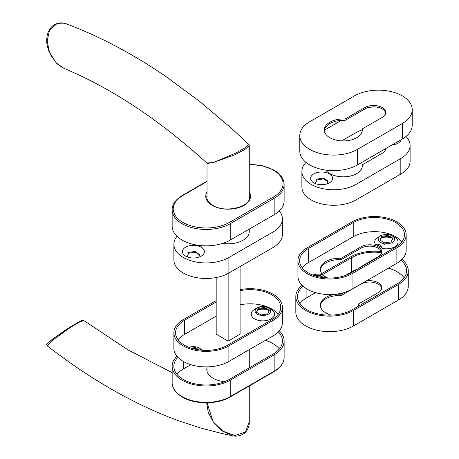 <?xml version="1.0" encoding="UTF-8"?>
<svg xmlns="http://www.w3.org/2000/svg" width="459" height="459" viewBox="0 0 459 459"><rect width="100%" height="100%" fill="white"/><g stroke="black" fill="none" stroke-linecap="round" stroke-linejoin="round"><path stroke-width="0.69" d="M212.901 366.466L217.055 365.777M51.965 340.67L47.22 345.805C47.174 343.969 44.173 346.143 52.045 339.499L66.601 329.31L78.77 321.988C84.45 319.131 82.855 320.64 83.842 320.543L79.883 321.868L70.755 327.204L51.965 340.67A1.056 0.792 52.3 0 1 52.119 339.448L71.088 326.464L79.757 321.495L82.695 320.646M207.009 402.801L213.2 421.827L222.856 431.121L234.916 435.545L245.456 432.039L249.271 421.706C249.421 426.262 247.837 430.089 244.527 433.187C240.505 435.998 236.339 436.819 232.024 435.648L221.513 430.611L213.2 421.827L208.26 412.526L206.642 402.807M271.149 309.349L268.406 307.76A7.809 4.51 0 0 0 257.361 307.76A7.809 4.51 0 0 0 255.072 310.95A7.809 4.51 0 0 0 257.361 314.14A7.809 4.51 0 0 0 265.87 315.115A7.809 4.51 0 0 0 270.69 310.95A7.809 4.51 0 0 0 268.406 307.76L271.149 309.349A11.687 6.747 180 0 1 271.149 318.89A11.687 6.747 180 0 1 254.619 318.89A11.687 6.747 180 0 1 254.619 309.349L257.361 307.76M270.69 311.07A7.809 4.51 0 0 0 268.406 307.995A7.809 4.51 0 0 0 259.989 306.996A7.809 4.51 0 0 0 255.078 311.07M278.148 314.375A30.535 17.631 0 0 0 271.774 308.987A30.535 17.631 0 0 0 240.091 304.81M216.183 301.999L184.507 320.284A30.535 17.631 0 0 0 175.562 332.752A30.535 17.631 0 0 0 194.415 349.041A30.535 17.631 0 0 0 227.693 345.22L271.774 319.768A30.535 17.631 0 0 0 280.719 307.3A30.535 17.631 0 0 0 271.774 294.839A30.535 17.631 0 0 0 240.091 290.662M198.649 349.85L197.508 349.012L195.069 348.37L191.466 348.226M269.347 310.967L266.989 308.901L264.55 308.253L258.165 309.251L256.61 312.332M257.488 309.968A10.987 6.346 180 0 1 268.458 310.032M216.183 300.616L183.313 319.596A32.228 18.607 0 0 0 173.875 332.752A32.228 18.607 0 0 0 193.767 349.942A32.228 18.607 0 0 0 228.886 345.908L272.967 320.457A32.228 18.607 0 0 0 282.405 307.3A32.228 18.607 0 0 0 272.967 294.144A32.228 18.607 0 0 0 240.091 289.629M189.022 347.365A8.096 4.676 180 0 1 199.126 347.997L199.126 347.997A8.096 4.676 180 0 1 201.249 350.16M201.662 349.46L199.126 347.997L201.662 349.46A11.687 6.747 180 0 1 202.878 350.286M191.265 348.163L195.069 347.549L199.292 349.936M195.069 347.549L195.069 348.37M267.677 313.899L261.211 314.937L256.42 312.223L258.09 308.471L264.55 307.432L269.347 310.146L267.677 313.899M264.55 307.432L264.55 308.253M258.09 308.471L258.09 309.291M173.875 332.752L173.875 348.283A32.228 18.607 0 0 0 193.767 365.473A32.228 18.607 0 0 0 228.886 361.44L272.967 335.988A32.228 18.607 0 0 0 282.405 322.832L282.405 307.3M216.183 316.148L184.507 334.433A30.535 17.631 0 0 0 178.132 339.826M216.183 334.089L228.14 341.163L240.091 334.089M224.589 381.67A21.344 12.324 180 0 1 213.051 378.233A21.344 12.324 180 0 1 206.797 369.518A21.344 12.324 180 0 1 207.009 367.785M265.365 340.377A32.331 18.664 180 0 1 272.967 343.636A32.331 18.664 180 0 1 279.37 348.897M279.267 330.841A34.023 19.645 180 0 1 284.127 340.962A34.023 19.645 180 0 1 274.161 354.853L230.234 380.213A34.023 19.645 180 0 1 193.153 384.47A34.023 19.645 180 0 1 172.154 366.322A34.023 19.645 180 0 1 176.973 356.241M278.343 331.874A32.331 18.664 180 0 1 282.44 340.962A32.331 18.664 180 0 1 272.967 354.159L229.035 379.524A32.331 18.664 180 0 1 193.801 383.569A32.331 18.664 180 0 1 173.841 366.322A32.331 18.664 180 0 1 177.891 357.28M176.91 374.263A32.331 18.664 180 0 1 183.313 369.002L190.824 364.664M216.183 277.534L216.183 334.261M228.14 273.438L228.14 341.163M240.091 266.547L240.091 334.261M50.576 54.799L56.337 63.003L64.013 68.374L60.146 66.257L56.491 63.25L49.509 52.418L50.576 54.799M222.649 243.39A21.131 12.198 0 0 0 249.271 231.611L249.271 229.098M249.271 198.776L249.271 145.457L245.496 149.083L234.974 154.706L213.2 162.589L235.691 153.111L246.041 147.287L248.812 144.396L231.152 128.027L198.919 100.819L165.085 75.942C132.318 53.623 99.505 36.295 66.635 23.966L56.927 23.644L49.601 30.122L47.145 40.874L49.509 52.418M187.846 257.143L186.899 256.122C187.496 255.847 188.098 254.607 188.701 252.393L195.201 251.429L197.508 253.523L199.9 254.194L198.781 257.201M201.168 247.183A10.987 6.346 0 0 0 185.631 247.183A10.987 6.346 0 0 0 185.631 256.151A10.987 6.346 0 0 0 201.168 256.151A10.987 6.346 0 0 0 201.168 247.183M279.307 210.922A32.228 18.607 180 0 1 282.405 218.886L282.405 234.411A32.228 18.607 180 0 1 272.967 247.567L228.886 273.019A32.228 18.607 180 0 1 183.313 273.019A32.228 18.607 180 0 1 173.875 259.863L173.875 244.331A32.228 18.607 180 0 1 177.013 236.322M282.405 218.886A32.228 18.607 180 0 1 272.967 232.042L228.886 257.488A32.228 18.607 180 0 1 183.313 257.488A32.228 18.607 180 0 1 173.875 244.331M199.694 254.894L195.201 252.249L188.701 253.213L187.152 256.415M188.701 253.213L188.701 252.393M195.201 252.249L195.201 251.429M213.2 162.589L207.009 163.484L206.791 162.985L213.2 162.589M249.478 197.381A21.344 12.324 0 0 0 249.271 195.918M274.161 214.732L274.161 198.34L230.234 223.699A34.023 19.645 180 0 1 182.114 223.699A34.023 19.645 180 0 1 172.154 209.815L172.154 226.201A34.023 19.645 0 0 0 182.114 240.091A34.023 19.645 0 0 0 230.234 240.091L274.161 214.732A34.023 19.645 0 0 0 284.127 200.841L284.127 184.449A34.023 19.645 180 0 1 274.161 198.34A1.056 0.608 -120 0 0 273.415 197.043A32.968 19.031 0 0 0 273.415 170.128A32.968 19.031 0 0 0 249.271 164.557M207.009 195.918A21.344 12.324 0 0 0 206.802 197.381M345.048 119.024A19.02 10.982 0 0 0 329.849 122.192A19.02 10.982 0 0 0 324.278 129.954A19.02 10.982 0 0 0 336.017 140.098A19.02 10.982 0 0 0 356.746 137.723A19.02 10.982 0 0 0 362.312 129.954A19.02 10.982 0 0 0 362.231 128.945L382.146 117.447A12.152 7.017 0 0 0 385.703 112.484A12.152 7.017 0 0 0 378.205 106.006A12.152 7.017 0 0 0 364.962 107.526L345.048 119.024L345.048 120.401A19.02 10.982 0 0 0 329.849 123.574A19.02 10.982 0 0 0 324.312 130.649M362.277 130.649A19.02 10.982 0 0 0 362.231 130.322L362.231 128.945M385.646 113.178A12.152 7.017 0 0 0 377.648 107.263A12.152 7.017 0 0 0 364.962 108.903L345.048 120.401M309.676 121.761A33.811 19.519 0 0 0 299.773 135.566A33.811 19.519 0 0 0 320.646 153.599A33.811 19.519 0 0 0 357.492 149.364L402.319 123.488A33.811 19.519 0 0 0 412.222 109.684A33.811 19.519 0 0 0 391.349 91.645A33.811 19.519 0 0 0 354.503 95.879L309.676 121.761M341.289 120.419L324.381 130.178M373.861 106.855A32.119 18.544 0 0 0 367.625 107.745M299.773 135.566L299.773 151.091A33.811 19.519 0 0 0 320.646 169.124A33.811 19.519 0 0 0 357.492 164.896L402.319 139.014A33.811 19.519 0 0 0 412.222 125.209L412.222 109.684M327.915 181.552L323.365 178.924L316.882 179.928L316.882 179.108L323.365 178.103L328.11 180.846L327.015 183.881M329.401 182.843A10.987 6.346 0 0 0 329.401 173.869A10.987 6.346 0 0 0 313.858 173.869A10.987 6.346 0 0 0 313.858 182.843A10.987 6.346 0 0 0 329.401 182.843M392.061 144.941A10.987 6.346 0 0 0 398.137 143.156A10.987 6.346 0 0 0 401.223 139.645M396.496 142.376L395.75 144.201M325.752 170.082A19.02 10.982 0 0 0 356.746 173.611A19.02 10.982 0 0 0 362.312 165.842A19.02 10.982 0 0 0 362.231 164.833L362.231 166.215A19.02 10.982 0 0 1 362.277 166.537M362.231 164.833L382.146 153.335A12.152 7.017 0 0 0 385.698 148.613M385.646 149.066A12.152 7.017 0 0 0 385.566 148.687M316.882 179.928L315.396 183.135M316.062 183.824L315.149 182.848C315.723 182.573 316.297 181.322 316.882 179.108M323.365 178.924L323.365 178.103M306.027 162.406A31.7 18.303 0 0 0 301.884 171.454A31.7 18.303 0 0 0 321.455 188.362A31.7 18.303 0 0 0 355.995 184.392L400.822 158.51A31.7 18.303 0 0 0 410.111 145.572A31.7 18.303 0 0 0 405.963 136.524M362.231 129.834A31.7 18.303 0 0 0 355.995 132.628L341.68 140.896M301.884 171.454L301.884 186.979A31.7 18.303 0 0 0 321.455 203.888A31.7 18.303 0 0 0 355.995 199.923L400.822 174.041A31.7 18.303 0 0 0 410.111 161.098L410.111 145.572M358.324 305.832A19.02 10.982 180 0 0 358.278 305.51L358.278 304.128A19.02 10.982 180 0 1 358.359 305.143A19.02 10.982 180 0 1 358.255 306.302M331.392 315.121A19.02 10.982 180 0 1 320.325 305.143A19.02 10.982 180 0 1 325.896 297.38A19.02 10.982 180 0 1 341.094 294.208L343.929 292.578M320.359 305.832A19.02 10.982 180 0 1 325.896 298.757A19.02 10.982 180 0 1 341.094 295.59L341.094 294.208M341.094 295.59L361.009 284.092A12.152 7.017 180 0 1 373.695 282.446A12.152 7.017 180 0 1 381.693 288.361M366.374 280.908A12.152 7.017 180 0 1 381.75 287.673A12.152 7.017 180 0 1 378.193 292.635L358.278 304.128M402.009 259.41A33.811 19.519 180 0 1 408.269 270.718L408.269 286.25A33.811 19.519 180 0 1 398.366 300.054L353.539 325.936A33.811 19.519 180 0 1 316.693 330.164A33.811 19.519 180 0 1 295.82 312.131L295.82 296.6A33.811 19.519 180 0 1 302.074 285.286M401.051 260.322A32.119 18.544 180 0 1 406.576 270.718A32.119 18.544 180 0 1 397.173 283.834L352.34 309.716A32.119 18.544 180 0 1 317.335 313.732A32.119 18.544 180 0 1 297.507 296.6A32.119 18.544 180 0 1 303.038 286.198M322.585 274.442L351.743 257.608A32.119 18.544 180 0 1 381.659 252.651M408.269 270.718A33.811 19.519 180 0 1 398.366 284.523L353.539 310.404A33.811 19.519 180 0 1 316.693 314.639A33.811 19.519 180 0 1 295.82 296.6M321.811 273.512L350.55 256.92A33.811 19.519 180 0 1 381.458 251.624M299.939 303.674A32.119 18.544 180 0 1 306.916 297.639L315.568 292.641M345.254 275.503L351.743 271.757A32.119 18.544 180 0 1 357.515 269.112M388.434 268.171A32.119 18.544 180 0 1 404.149 277.793M323.199 277.638L321.782 276.542L319.412 275.905L315.19 275.899M318.58 276.823A10.987 6.346 180 0 1 323.084 277.62M392.646 238.68L390.523 236.861L388.148 236.224L381.664 237.228L380.127 240.264M381.022 237.928A10.987 6.346 180 0 1 391.975 237.986M378.147 237.309L379.995 236.242L378.147 237.309A11.687 6.747 180 0 0 375.548 244.567C378.457 243.551 380.637 244.813 382.1 248.353A13.839 7.992 0 0 0 375.548 244.567M392.135 235.84A8.096 4.676 180 0 1 393.868 237.326L394.78 237.848L394.447 238.565A8.096 4.676 180 0 1 392.87 241.962L392.537 242.679L391.298 242.874A8.096 4.676 180 0 1 385.411 243.786L384.172 243.976L383.259 243.454A8.096 4.676 180 0 1 378.956 240.964L378.044 240.441L378.377 239.724A8.096 4.676 180 0 1 379.954 236.328L380.287 235.61L381.527 235.415A8.096 4.676 180 0 1 387.413 234.509L388.653 234.314L389.565 234.842A8.096 4.676 180 0 1 392.135 235.84L394.677 237.309A11.687 6.747 180 0 1 394.677 246.85A11.687 6.747 180 0 1 382.1 248.353M391.298 242.874L392.537 243.144L392.87 241.962M383.259 243.454L384.172 244.44L385.411 243.786M378.044 240.441L378.044 240.9L378.956 240.964M358.278 268.67L358.278 268.24A19.02 10.982 180 0 1 358.33 268.641M327.858 278.005A19.02 10.982 180 0 1 325.471 276.766M324.834 276.352A19.02 10.982 180 0 1 320.325 269.255A19.02 10.982 180 0 1 325.896 261.487A19.02 10.982 180 0 1 341.094 258.319L361.009 246.822A12.152 7.017 180 0 1 374.251 245.301A12.152 7.017 180 0 1 381.75 251.784A12.152 7.017 180 0 1 378.193 256.742L358.278 268.24M320.359 269.944A19.02 10.982 180 0 1 325.896 262.869A19.02 10.982 180 0 1 341.094 259.702L341.094 258.319M341.094 259.702L361.009 248.204A12.152 7.017 180 0 1 373.695 246.558A12.152 7.017 180 0 1 381.693 252.473M314.857 275.79L319.412 275.09L323.985 277.729M319.412 275.09L319.412 275.905M391.154 241.887L384.676 242.886L379.932 240.149L381.664 236.408L388.148 235.404L392.893 238.141L391.154 241.887M388.148 235.404L388.148 236.224M381.664 236.408L381.664 237.228M394.447 238.565L394.78 237.848M312.849 275.073A8.096 4.676 180 0 1 318.678 274.189L319.917 274L320.83 274.522A8.096 4.676 180 0 1 323.4 275.526A8.096 4.676 180 0 1 325.133 277.012L326.045 277.913M323.4 275.526L327.009 277.97M326.045 277.534L325.873 277.902M392.537 242.679L392.537 243.144M384.172 243.976L384.172 244.44M406.158 234.83L406.158 250.362A31.7 18.303 180 0 1 396.869 263.3L352.042 289.181A31.7 18.303 180 0 1 317.502 293.152A31.7 18.303 180 0 1 297.931 276.243L297.931 260.712A31.7 18.303 180 0 1 307.214 247.774L352.042 221.892A31.7 18.303 180 0 1 386.587 217.922A31.7 18.303 180 0 1 406.158 234.83A31.7 18.303 180 0 1 396.869 247.774L352.042 273.656A31.7 18.303 180 0 1 317.502 277.62A31.7 18.303 180 0 1 297.931 260.712M395.675 247.08L350.848 272.962A30.007 17.327 180 0 1 318.144 276.72A30.007 17.327 180 0 1 299.624 260.712A30.007 17.327 180 0 1 308.414 248.462L353.241 222.581A30.007 17.327 180 0 1 385.939 218.828A30.007 17.327 180 0 1 404.465 234.83A30.007 17.327 180 0 1 395.675 247.08M302.24 267.786A30.007 17.327 180 0 1 308.414 262.611L353.241 236.729A30.007 17.327 180 0 1 401.849 241.904M228.886 345.908L228.886 361.44M272.967 320.457L272.967 335.988M184.507 320.284L184.507 334.433M207.009 368.393L206.802 369.782A21.344 12.324 180 0 1 207.009 368.307M230.011 397.092C217.509 404.66 194.84 404.66 182.338 397.092C173.783 391.906 171.959 386.094 172.154 382.714A34.023 19.645 0 0 0 182.114 396.605A34.023 19.645 0 0 0 230.234 396.605A1.056 0.608 60 0 1 230.011 397.092L273.943 371.727A1.056 0.608 -120 0 0 274.161 371.245A34.023 19.645 0 0 0 284.127 357.354L284.127 340.962M230.234 380.213L230.234 396.605L274.161 371.245L274.161 354.853M183.313 369.002L183.313 361.44M272.967 247.567L272.967 232.042M228.886 273.019L228.886 257.488M249.271 191.977A22.399 12.932 180 0 1 240.074 207.216A22.399 12.932 180 0 1 212.299 205.414A22.399 12.932 180 0 1 207.009 191.977M207.009 195.402A21.344 12.324 0 0 0 206.797 197.129C206.808 200.176 208.816 202.918 212.827 205.362C225.134 213.446 250.895 206.814 249.484 197.129A21.344 12.324 0 0 0 249.271 195.402M207.009 181.552L182.866 195.494A32.968 19.031 0 0 0 182.866 222.408A32.968 19.031 0 0 0 229.483 222.408A1.056 0.608 60 0 1 230.234 223.699L230.234 240.091M229.483 222.408L273.415 197.043M182.866 195.494A1.056 0.608 -120 0 0 182.338 195.436L207.009 181.196M364.962 107.526L364.962 108.903M357.492 149.364L357.492 164.896M402.319 123.488L402.319 139.014M355.995 184.392L355.995 199.923M400.822 158.51L400.822 174.041M353.539 325.936L353.539 310.404M398.366 300.054L398.366 284.523M306.916 297.639L306.916 289.009M351.743 271.757L351.743 257.608M361.009 248.204L361.009 246.822M352.042 289.181L352.042 273.656M396.869 263.3L396.869 247.774M308.414 262.611L308.414 248.462M353.241 236.729L353.241 222.581M83.842 320.543L128.124 349.976L172.154 372.639M249.271 349.666L249.271 367.843M249.271 385.973L249.271 421.706M232.024 435.648L220.882 433.244L201.071 428.132L179.205 420.978C163.949 415.441 148.636 408.774 133.271 400.982C104.262 386.243 75.58 367.848 47.22 345.805M207.009 366.879L207.009 371.245M172.154 382.714L172.154 366.322M284.127 357.354C284.328 360.682 282.537 366.506 273.943 371.727M207.009 198.776L207.009 163.484M206.791 162.985C159.474 119.96 111.881 88.421 64.013 68.374M49.291 52.492C47.099 46.009 46.267 41.499 46.807 38.975C47.07 33.209 49.233 28.67 53.29 25.365C57.679 22.6 62.126 22.13 66.635 23.966L66.635 23.966M249.271 145.457L248.812 144.396M284.127 184.449C283.937 178.752 280.541 173.961 273.943 170.077L262.594 165.751L249.271 164.368M182.338 195.436C173.709 200.686 171.953 206.516 172.154 209.815"/></g></svg>
